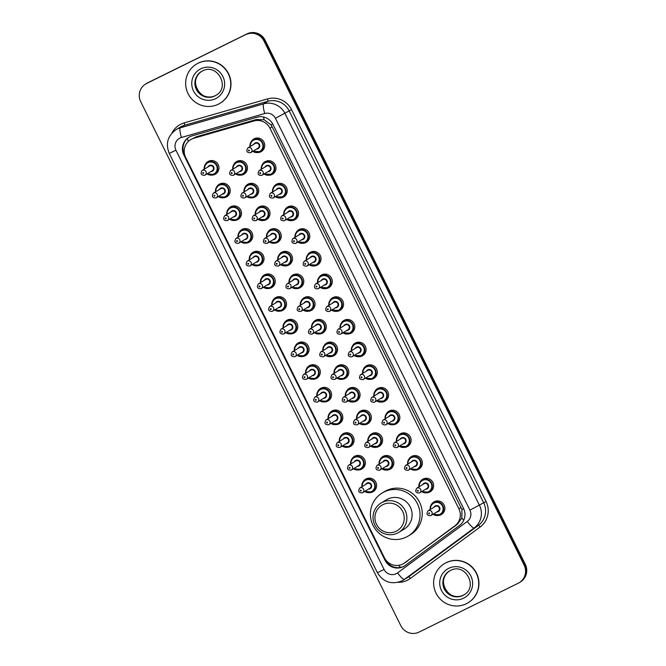 <?xml version="1.0" encoding="UTF-8"?>
<svg xmlns="http://www.w3.org/2000/svg" width="666" height="666" viewBox="0 0 666 666"><rect width="100%" height="100%" fill="white"/><g stroke="black" fill="none" stroke-linecap="round" stroke-linejoin="round"><path stroke-width="1" d="M262.337 164.577A7.318 7.184 58.8 0 1 275.075 164.51A7.318 7.184 58.8 0 1 268.806 175.241M273.593 187.254A7.318 7.184 58.8 0 1 286.338 187.196A7.318 7.184 58.8 0 1 280.061 197.927M284.857 209.94A7.318 7.184 58.8 0 1 297.594 209.882A7.318 7.184 58.8 0 1 291.325 220.613M296.12 232.625A7.318 7.184 58.8 0 1 308.858 232.567A7.318 7.184 58.8 0 1 302.58 243.298M307.376 255.303A7.318 7.184 58.8 0 1 320.113 255.245A7.318 7.184 58.8 0 1 313.844 265.975M318.639 277.988A7.318 7.184 58.8 0 1 331.377 277.93A7.318 7.184 58.8 0 1 325.1 288.661M329.895 300.674A7.318 7.184 58.8 0 1 342.64 300.616A7.318 7.184 58.8 0 1 336.363 311.347M341.159 323.36A7.318 7.184 58.8 0 1 353.896 323.301A7.318 7.184 58.8 0 1 347.619 334.024M352.414 346.037A7.318 7.184 58.8 0 1 365.159 345.979A7.318 7.184 58.8 0 1 358.882 356.71M363.678 368.723A7.318 7.184 58.8 0 1 376.415 368.664A7.318 7.184 58.8 0 1 370.146 379.395M374.933 391.408A7.318 7.184 58.8 0 1 387.679 391.35A7.318 7.184 58.8 0 1 381.402 402.081M386.197 414.094A7.318 7.184 58.8 0 1 398.934 414.027A7.318 7.184 58.8 0 1 392.665 424.758M397.46 436.771A7.318 7.184 58.8 0 1 410.198 436.713A7.318 7.184 58.8 0 1 403.921 447.444M408.716 459.457A7.318 7.184 58.8 0 1 421.461 459.398A7.318 7.184 58.8 0 1 415.184 470.129M419.98 482.142A7.318 7.184 58.8 0 1 432.717 482.084A7.318 7.184 58.8 0 1 426.44 492.815M431.235 504.82A7.318 7.184 58.8 0 1 443.981 504.761A7.318 7.184 58.8 0 1 437.704 515.492M251.074 141.891A7.318 7.184 58.8 0 1 263.819 141.833A7.318 7.184 58.8 0 1 257.542 152.564M245.088 187.188A7.318 7.184 58.8 0 1 257.825 187.121A7.318 7.184 58.8 0 1 251.557 197.852M256.352 209.865A7.318 7.184 58.8 0 1 269.089 209.807A7.318 7.184 58.8 0 1 262.812 220.538M267.607 232.551A7.318 7.184 58.8 0 1 280.344 232.492A7.318 7.184 58.8 0 1 274.076 243.223M278.871 255.236A7.318 7.184 58.8 0 1 291.608 255.178A7.318 7.184 58.8 0 1 285.331 265.909M290.126 277.913A7.318 7.184 58.8 0 1 302.872 277.855A7.318 7.184 58.8 0 1 296.595 288.586M301.39 300.599A7.318 7.184 58.8 0 1 314.127 300.541A7.318 7.184 58.8 0 1 307.858 311.272M312.645 323.285A7.318 7.184 58.8 0 1 325.391 323.226A7.318 7.184 58.8 0 1 319.114 333.957M323.909 345.97A7.318 7.184 58.8 0 1 336.646 345.904A7.318 7.184 58.8 0 1 330.378 356.635M335.173 368.648A7.318 7.184 58.8 0 1 347.91 368.589A7.318 7.184 58.8 0 1 341.633 379.32M346.428 391.333A7.318 7.184 58.8 0 1 359.165 391.275A7.318 7.184 58.8 0 1 352.897 402.006M357.692 414.019A7.318 7.184 58.8 0 1 370.429 413.961A7.318 7.184 58.8 0 1 364.152 424.692M368.947 436.696A7.318 7.184 58.8 0 1 381.693 436.638A7.318 7.184 58.8 0 1 375.416 447.369M380.211 459.382A7.318 7.184 58.8 0 1 392.948 459.324A7.318 7.184 58.8 0 1 386.671 470.054M233.824 164.502A7.318 7.184 58.8 0 1 246.57 164.444A7.318 7.184 58.8 0 1 240.293 175.175M272.877 300.524A7.318 7.184 58.8 0 1 285.622 300.466A7.318 7.184 58.8 0 1 279.345 311.197M284.141 323.21A7.318 7.184 58.8 0 1 296.878 323.152A7.318 7.184 58.8 0 1 290.609 333.882M227.839 209.79A7.318 7.184 58.8 0 1 240.584 209.732A7.318 7.184 58.8 0 1 234.307 220.463M295.404 345.895A7.318 7.184 58.8 0 1 308.142 345.837A7.318 7.184 58.8 0 1 301.865 356.568M216.583 187.113A7.318 7.184 58.8 0 1 229.32 187.054A7.318 7.184 58.8 0 1 223.043 197.785M261.621 277.847A7.318 7.184 58.8 0 1 274.359 277.789A7.318 7.184 58.8 0 1 268.09 288.511M239.102 232.476A7.318 7.184 58.8 0 1 251.84 232.417A7.318 7.184 58.8 0 1 245.563 243.148M250.358 255.161A7.318 7.184 58.8 0 1 263.103 255.103A7.318 7.184 58.8 0 1 256.826 265.834M306.66 368.581A7.318 7.184 58.8 0 1 319.397 368.514A7.318 7.184 58.8 0 1 313.128 379.245M317.923 391.258A7.318 7.184 58.8 0 1 330.661 391.2A7.318 7.184 58.8 0 1 324.384 401.931M329.179 413.944A7.318 7.184 58.8 0 1 341.924 413.886A7.318 7.184 58.8 0 1 335.647 424.617M340.443 436.63A7.318 7.184 58.8 0 1 353.18 436.571A7.318 7.184 58.8 0 1 346.903 447.302M351.698 459.307A7.318 7.184 58.8 0 1 364.444 459.249A7.318 7.184 58.8 0 1 358.166 469.98M362.962 481.993A7.318 7.184 58.8 0 1 375.699 481.934A7.318 7.184 58.8 0 1 369.43 492.665M205.319 164.427A7.318 7.184 58.8 0 1 218.057 164.369A7.318 7.184 58.8 0 1 211.788 175.1M403.621 563.553L457.292 524.358L461.854 518.023L461.929 509.557L272.136 126.806L270.97 124.867L264.161 119.772L256.327 119.522L196.237 136.805L190.634 139.669A13.711 13.47 -121.2 0 0 185.656 157.343L384.432 557.775A13.711 13.47 -121.2 0 0 404.62 562.887L454.886 525.815A13.711 13.47 -121.2 0 0 458.866 508.799L269.913 128.155A13.711 13.47 -121.2 0 0 253.929 120.979L193.839 138.262A13.711 13.47 -121.2 0 0 190.634 139.669M189.835 136.755A13.711 13.47 -121.2 0 0 183.849 154.987L385.065 560.339A13.711 13.47 -121.2 0 0 405.253 565.451L459.557 525.399A13.711 13.47 -121.2 0 0 463.536 508.391L272.935 124.409A13.711 13.47 -121.2 0 0 256.943 117.233L192.024 135.906A13.711 13.47 -121.2 0 0 189.835 136.755M184.965 155.694L184.44 154.629A13.711 13.47 58.8 0 1 189.119 137.129M245.771 34.624A13.711 13.47 58.8 0 1 263.952 40.959L524.117 565.051A13.711 13.47 58.8 0 1 518.131 583.283L419.047 632.092A13.711 13.47 58.8 0 1 400.865 625.757L140.701 101.665A13.711 13.47 58.8 0 1 146.686 83.433L246.362 34.266A13.711 13.47 58.8 0 1 264.544 40.601L524.708 564.693A13.711 13.47 58.8 0 1 519.73 582.375A13.711 13.47 58.8 0 0 524.708 564.693L264.544 40.601A13.711 13.47 58.8 0 0 246.362 34.266L147.278 83.075L246.953 33.908A13.711 13.47 58.8 0 1 265.135 40.243L525.299 564.335A13.711 13.47 58.8 0 1 520.321 582.017L519.139 582.733M246.953 33.908L147.869 82.717A13.711 13.47 58.8 0 0 146.861 83.267L146.27 83.625A13.711 13.47 58.8 0 1 147.278 83.075A13.711 13.47 58.8 0 0 146.27 83.625L145.679 83.983M404.545 565.933A13.711 13.47 58.8 0 1 385.656 559.981L385.331 559.323M218.365 104.204A22.86 22.444 58.8 0 1 188.52 94.514A22.86 22.444 58.8 0 1 196.362 64.177A22.86 22.444 58.8 0 1 198.043 63.262A22.86 22.444 58.8 0 1 227.889 72.944A22.86 22.444 58.8 0 1 220.046 103.28A22.86 22.444 58.8 0 1 218.365 104.204M196.362 64.177L196.578 64.044A22.86 22.444 58.8 0 1 198.26 63.12A22.86 22.444 58.8 0 1 228.113 72.81A22.86 22.444 58.8 0 1 220.271 103.147L220.046 103.28M396.195 531.218A14.86 14.594 58.8 0 1 376.498 524.358A14.86 14.594 58.8 0 1 382.983 504.603A14.86 14.594 58.8 0 1 402.68 511.463A14.86 14.594 58.8 0 1 396.195 531.218M397.577 533.041A17.141 16.833 58.8 0 1 375.191 525.774A17.141 16.833 58.8 0 1 382.334 502.33A17.141 16.833 58.8 0 1 404.72 509.598A17.141 16.833 58.8 0 1 397.577 533.041M398.842 532.35L404.096 529.17A17.141 16.833 -121.2 0 0 409.973 506.418A17.141 16.833 -121.2 0 0 386.322 499.841L381.077 503.021M406.385 537.029A25.142 24.692 58.8 0 1 373.551 526.373A25.142 24.692 58.8 0 1 382.176 492.998A25.142 24.692 58.8 0 1 384.032 491.991A25.142 24.692 58.8 0 1 416.866 502.639A25.142 24.692 58.8 0 1 408.241 536.013A25.142 24.692 58.8 0 1 406.385 537.029M382.176 492.998L384.399 491.658A25.142 24.692 58.8 0 1 386.247 490.642A25.142 24.692 58.8 0 1 419.08 501.298A25.142 24.692 58.8 0 1 410.456 534.665L408.241 536.013M466.333 603.729A22.86 22.444 58.8 0 1 436.48 594.039A22.86 22.444 58.8 0 1 444.322 563.702A22.86 22.444 58.8 0 1 446.004 562.787A22.86 22.444 58.8 0 1 475.857 572.469A22.86 22.444 58.8 0 1 468.015 602.805A22.86 22.444 58.8 0 1 466.333 603.729M444.322 563.702L444.547 563.569A22.86 22.444 58.8 0 1 446.228 562.645A22.86 22.444 58.8 0 1 476.082 572.335A22.86 22.444 58.8 0 1 468.24 602.672L468.015 602.805M196.237 136.805L193.839 138.262M400.566 567.424A13.711 2.581 -126.4 0 1 398.767 565.317M184.232 152.039L183.55 152.372M272.719 124.001L270.97 124.867M264.161 119.772A13.711 2.506 -106.1 0 1 263.536 117.033M463.686 508.691L461.929 509.557M188.262 141.5A13.711 2.506 -106.1 0 1 187.546 138.32M463.744 520.263A13.711 2.581 -126.4 0 1 461.854 518.023M387.437 561.796L386.913 562.046M256.327 119.522L253.929 120.979M272.136 126.806L269.913 128.155M461.088 507.45L458.866 508.799M457.292 524.358L454.886 525.815M407.018 561.43L404.62 562.887M184.44 154.629L183.849 154.987M179.953 138.053A9.141 8.983 -121.2 0 0 175.957 150.208L384.091 569.48A9.141 8.983 -121.2 0 0 397.544 572.893L467.266 521.478A9.141 8.983 -121.2 0 0 469.921 510.139L275.408 118.298A9.141 8.983 -121.2 0 0 264.752 113.511L181.41 137.487A9.141 8.983 -121.2 0 0 179.953 138.053M176.015 129.704A18.29 17.957 58.8 0 1 180.286 127.839L184.499 125.283A18.29 17.957 -121.2 0 0 180.236 127.156L176.015 129.704C167.657 135.814 165.401 143.706 169.247 153.38L175.957 150.208M181.41 137.487A9.141 1.673 -106.1 0 1 180.286 127.839L263.628 103.863A18.29 17.957 58.8 0 1 284.948 113.436L479.453 505.269A18.29 17.957 58.8 0 1 474.15 527.963L404.429 579.37A18.29 17.957 58.8 0 1 401.756 580.993M169.247 153.38L377.381 572.652C383.25 582.109 391.367 584.898 401.731 581.01L407.317 577.705A18.29 17.957 -121.2 0 0 408.641 576.814L404.429 579.37A9.141 1.723 -126.4 0 1 397.544 572.893M171.928 133.108A20.571 20.205 58.8 0 1 184.224 122.877L267.557 98.901A20.571 20.205 58.8 0 1 291.541 109.665L486.055 501.506A20.571 20.205 58.8 0 1 480.086 527.022L410.364 578.438A20.571 20.205 58.8 0 1 398.193 582.309M263.952 40.959L265.135 40.243M146.686 83.433L147.869 82.717M524.117 565.051L525.299 564.335M264.752 113.511A9.141 1.673 -106.1 0 1 263.628 103.863L267.84 101.307L184.499 125.283A2.289 0.416 73.9 0 0 184.224 122.877M275.408 118.298L289.161 110.881A18.29 17.957 -121.2 0 0 267.84 101.307A2.289 0.416 73.9 0 0 267.557 98.901M467.266 521.478A9.141 1.723 -126.4 0 0 474.15 527.963L478.363 525.407A18.29 17.957 -121.2 0 0 483.666 502.722L289.161 110.881L291.541 109.665M410.364 578.438A2.289 0.433 53.6 0 0 408.641 576.814L478.363 525.407A2.289 0.433 53.6 0 1 480.086 527.022M469.921 510.139L486.055 501.506M377.381 572.652L384.091 569.48M385.656 559.981L385.065 560.339M214.843 95.946A13.936 13.686 58.8 0 1 196.645 90.035A13.936 13.686 58.8 0 1 202.456 70.979C217.116 62.687 230.752 87.496 215.867 95.38A13.936 13.686 58.8 0 1 214.843 95.946M215.618 98.668A16.675 16.375 58.8 0 1 193.506 90.967A16.675 16.375 58.8 0 1 200.791 68.798A16.675 16.375 58.8 0 1 222.894 76.49A16.675 16.375 58.8 0 1 215.618 98.668M216.125 95.221A13.936 13.686 58.8 0 1 197.236 89.86A13.936 13.686 58.8 0 1 201.69 71.387M449.392 571.07L450.407 570.512C465.084 562.212 478.721 587.021 463.836 594.904A13.936 13.686 58.8 0 1 444.613 589.56A13.936 13.686 58.8 0 1 450.399 570.512M463.586 598.193A16.675 16.375 58.8 0 1 441.475 590.492A16.675 16.375 58.8 0 1 448.759 568.314A16.675 16.375 58.8 0 1 470.862 576.015A16.675 16.375 58.8 0 1 463.586 598.193M464.094 594.746A13.936 13.686 58.8 0 1 445.204 589.385A13.936 13.686 58.8 0 1 449.65 570.912M210.348 160.656L207.392 162.446L204.404 166.433L204.237 169.172A6.86 6.735 58.8 0 1 216.85 165.076A6.86 6.735 58.8 0 1 207.093 173.859L213.994 174.459L217.449 172.386M207.434 173.643A6.402 6.285 -121.2 0 0 216.508 165.576A6.402 6.285 -121.2 0 0 204.595 168.956M208.067 166.85A3.197 3.139 58.8 0 1 213.694 166.966A3.197 3.139 58.8 0 1 210.914 171.545M209.582 165.942A2.739 2.697 -121.2 0 0 209.374 166.059L202.131 170.446A2.739 2.697 58.8 0 1 205.919 171.495A2.739 2.697 58.8 0 1 204.77 175.25L212.221 170.746A2.739 2.697 -121.2 0 0 213.162 167.108A2.739 2.697 -121.2 0 0 209.582 165.942M203.388 173.426A0.458 0.45 -121.2 0 0 203.588 172.819A0.458 0.45 -121.2 0 0 202.98 172.611A0.458 0.45 -121.2 0 0 202.78 173.218A0.458 0.45 -121.2 0 0 203.388 173.426M221.603 183.341L218.656 185.131L215.667 189.119L215.501 191.85A6.86 6.735 58.8 0 1 228.113 187.762A6.86 6.735 58.8 0 1 218.348 196.537M218.698 196.328A6.402 6.285 -121.2 0 0 227.772 188.262A6.402 6.285 -121.2 0 0 215.859 191.633M219.33 189.535A3.197 3.139 58.8 0 1 224.95 189.652A3.197 3.139 58.8 0 1 222.169 194.222M220.837 188.628A2.739 2.697 -121.2 0 0 220.637 188.736L213.395 193.132A2.739 2.697 58.8 0 1 217.174 194.181A2.739 2.697 58.8 0 1 216.034 197.935L223.485 193.431A2.739 2.697 -121.2 0 0 224.425 189.793A2.739 2.697 -121.2 0 0 220.837 188.628M214.643 196.112A0.458 0.45 -121.2 0 0 214.843 195.504A0.458 0.45 -121.2 0 0 214.244 195.288A0.458 0.45 -121.2 0 0 214.044 195.896A0.458 0.45 -121.2 0 0 214.643 196.112M232.867 206.027L229.912 207.817L226.931 211.796L226.765 214.535A6.86 6.735 58.8 0 1 239.377 210.439A6.86 6.735 58.8 0 1 229.612 219.222L236.513 219.822L239.968 217.757M229.961 219.014A6.402 6.285 -121.2 0 0 239.036 210.947A6.402 6.285 -121.2 0 0 227.114 214.319M230.586 212.213A3.197 3.139 58.8 0 1 236.214 212.337A3.197 3.139 58.8 0 1 233.433 216.908M232.101 211.313A2.739 2.697 -121.2 0 0 231.901 211.422L224.65 215.809A2.739 2.697 58.8 0 1 228.438 216.866A2.739 2.697 58.8 0 1 227.289 220.613L234.74 216.117A2.739 2.697 -121.2 0 0 235.681 212.471A2.739 2.697 -121.2 0 0 232.101 211.313M225.907 218.789A0.458 0.45 -121.2 0 0 226.107 218.182A0.458 0.45 -121.2 0 0 225.499 217.973A0.458 0.45 -121.2 0 0 225.299 218.581A0.458 0.45 -121.2 0 0 225.907 218.789M244.122 228.713L241.175 230.494L238.187 234.482L238.02 237.221A6.86 6.735 58.8 0 1 250.632 233.125A6.86 6.735 58.8 0 1 240.867 241.908L247.777 242.507L251.232 240.443M241.217 241.7A6.402 6.285 -121.2 0 0 250.291 233.633A6.402 6.285 -121.2 0 0 238.378 237.004M241.85 234.898A3.197 3.139 58.8 0 1 247.469 235.015A3.197 3.139 58.8 0 1 244.688 239.594M243.356 233.999A2.739 2.697 -121.2 0 0 243.157 234.107L235.914 238.495A2.739 2.697 58.8 0 1 239.693 239.552A2.739 2.697 58.8 0 1 238.553 243.298L246.004 238.794A2.739 2.697 -121.2 0 0 246.944 235.156A2.739 2.697 -121.2 0 0 243.356 233.999M237.171 241.475A0.458 0.45 -121.2 0 0 237.371 240.867A0.458 0.45 -121.2 0 0 236.763 240.659A0.458 0.45 -121.2 0 0 236.563 241.267A0.458 0.45 -121.2 0 0 237.171 241.475M255.386 251.39L252.431 253.18L249.45 257.168L249.284 259.898A6.86 6.735 58.8 0 1 261.896 255.811A6.86 6.735 58.8 0 1 252.131 264.593L259.032 265.185L262.496 263.12M252.481 264.377A6.402 6.285 -121.2 0 0 261.555 256.31A6.402 6.285 -121.2 0 0 249.633 259.69M253.105 257.584A3.197 3.139 58.8 0 1 258.733 257.7A3.197 3.139 58.8 0 1 255.952 262.279M247.169 261.18C245.23 264.485 246.104 266.084 249.808 265.984L257.259 261.48A2.739 2.697 -121.2 0 0 258.2 257.842A2.739 2.697 -121.2 0 0 254.42 256.793L247.169 261.18A2.739 2.697 58.8 0 1 250.957 262.229A2.739 2.697 58.8 0 1 249.817 265.984M248.426 264.161A0.458 0.45 -121.2 0 0 248.626 263.553A0.458 0.45 -121.2 0 0 248.018 263.336A0.458 0.45 -121.2 0 0 247.819 263.944A0.458 0.45 -121.2 0 0 248.426 264.161M266.641 274.076L263.694 275.866L260.706 279.853L260.539 282.584A6.86 6.735 58.8 0 1 273.152 278.496A6.86 6.735 58.8 0 1 263.386 287.271M263.736 287.063A6.402 6.285 -121.2 0 0 272.81 278.996A6.402 6.285 -121.2 0 0 260.897 282.367M264.369 280.269A3.197 3.139 58.8 0 1 269.996 280.386A3.197 3.139 58.8 0 1 267.208 284.956M265.884 279.362A2.739 2.697 -121.2 0 0 265.676 279.47L258.433 283.866A2.739 2.697 58.8 0 1 262.213 284.915A2.739 2.697 58.8 0 1 261.072 288.669L268.523 284.166A2.739 2.697 -121.2 0 0 269.464 280.528A2.739 2.697 -121.2 0 0 265.884 279.362M259.69 286.846A0.458 0.45 -121.2 0 0 259.89 286.238A0.458 0.45 -121.2 0 0 259.282 286.022A0.458 0.45 -121.2 0 0 259.082 286.63A0.458 0.45 -121.2 0 0 259.69 286.846M277.905 296.761L274.95 298.551L271.969 302.53L271.803 305.269A6.86 6.735 58.8 0 1 284.415 301.174A6.86 6.735 58.8 0 1 274.65 309.956L281.551 310.556L285.015 308.491M275 309.748A6.402 6.285 -121.2 0 0 284.074 301.681A6.402 6.285 -121.2 0 0 272.153 305.053M275.624 302.947A3.197 3.139 58.8 0 1 281.252 303.072A3.197 3.139 58.8 0 1 278.471 307.642M269.688 306.543C267.749 309.848 268.631 311.447 272.327 311.355L279.778 306.851A2.739 2.697 -121.2 0 0 280.719 303.205A2.739 2.697 -121.2 0 0 276.939 302.156L269.688 306.543A2.739 2.697 58.8 0 1 273.476 307.6A2.739 2.697 58.8 0 1 272.336 311.347M270.945 309.524A0.458 0.45 -121.2 0 0 271.145 308.916A0.458 0.45 -121.2 0 0 270.538 308.708A0.458 0.45 -121.2 0 0 270.338 309.315A0.458 0.45 -121.2 0 0 270.945 309.524M289.169 319.439L286.214 321.228L283.225 325.216L283.058 327.955A6.86 6.735 58.8 0 1 295.671 323.859A6.86 6.735 58.8 0 1 285.914 332.642L292.815 333.241L296.27 331.168M286.255 332.426A6.402 6.285 -121.2 0 0 295.329 324.367A6.402 6.285 -121.2 0 0 283.416 327.739M286.888 325.632A3.197 3.139 58.8 0 1 292.516 325.749A3.197 3.139 58.8 0 1 289.727 330.328M288.403 324.725A2.739 2.697 -121.2 0 0 288.195 324.841L280.952 329.229A2.739 2.697 58.8 0 1 284.74 330.278A2.739 2.697 58.8 0 1 283.591 334.032L291.042 329.528A2.739 2.697 -121.2 0 0 291.983 325.89A2.739 2.697 -121.2 0 0 288.403 324.725M282.209 332.209A0.458 0.45 -121.2 0 0 282.409 331.601A0.458 0.45 -121.2 0 0 281.801 331.393A0.458 0.45 -121.2 0 0 281.601 332.001A0.458 0.45 -121.2 0 0 282.209 332.209M300.424 342.124L297.477 343.914L294.489 347.902L294.322 350.632A6.86 6.735 58.8 0 1 306.934 346.545A6.86 6.735 58.8 0 1 297.169 355.319L304.079 355.919L307.534 353.854M297.519 355.111A6.402 6.285 -121.2 0 0 306.593 347.044A6.402 6.285 -121.2 0 0 294.672 350.424M298.152 348.318A3.197 3.139 58.8 0 1 303.771 348.435A3.197 3.139 58.8 0 1 300.99 353.005M292.216 351.914C290.268 355.211 291.15 356.818 294.847 356.718L302.297 352.214A2.739 2.697 -121.2 0 0 303.238 348.576A2.739 2.697 -121.2 0 0 299.459 347.519L292.216 351.914A2.739 2.697 58.8 0 1 295.995 352.963A2.739 2.697 58.8 0 1 294.855 356.718M293.465 354.895A0.458 0.45 -121.2 0 0 293.664 354.287A0.458 0.45 -121.2 0 0 293.065 354.071A0.458 0.45 -121.2 0 0 292.865 354.678A0.458 0.45 -121.2 0 0 293.465 354.895M311.688 364.81L308.733 366.6L305.752 370.579L305.577 373.318A6.86 6.735 58.8 0 1 318.19 369.23A6.86 6.735 58.8 0 1 308.433 378.005L315.334 378.604L318.789 376.54M308.783 377.797A6.402 6.285 -121.2 0 0 317.857 369.73A6.402 6.285 -121.2 0 0 305.935 373.102M309.407 371.004A3.197 3.139 58.8 0 1 315.035 371.12A3.197 3.139 58.8 0 1 312.254 375.691M310.922 370.096A2.739 2.697 -121.2 0 0 310.722 370.204L303.471 374.6A2.739 2.697 58.8 0 1 307.259 375.649A2.739 2.697 58.8 0 1 306.11 379.395L313.561 374.9A2.739 2.697 -121.2 0 0 314.502 371.253A2.739 2.697 -121.2 0 0 310.922 370.096M304.728 377.572A0.458 0.45 -121.2 0 0 304.928 376.964A0.458 0.45 -121.2 0 0 304.32 376.756A0.458 0.45 -121.2 0 0 304.121 377.364A0.458 0.45 -121.2 0 0 304.728 377.572M316.85 395.995A6.86 6.735 58.8 0 1 329.454 391.908A6.86 6.735 58.8 0 1 319.688 400.691L326.598 401.29L330.053 399.225M320.038 400.482A6.402 6.285 -121.2 0 0 329.112 392.416A6.402 6.285 -121.2 0 0 317.199 395.787M320.671 393.681A3.197 3.139 58.8 0 1 326.29 393.797A3.197 3.139 58.8 0 1 323.51 398.376M314.735 397.277C312.787 400.582 313.669 402.181 317.366 402.089L324.825 397.577A2.739 2.697 -121.2 0 0 325.766 393.939A2.739 2.697 -121.2 0 0 321.978 392.89L314.735 397.277A2.739 2.697 58.8 0 1 318.514 398.335A2.739 2.697 58.8 0 1 317.374 402.081M315.984 400.258A0.458 0.45 -121.2 0 0 316.184 399.65A0.458 0.45 -121.2 0 0 315.584 399.442A0.458 0.45 -121.2 0 0 315.384 400.05A0.458 0.45 -121.2 0 0 315.984 400.258M334.207 410.173L331.252 411.963L328.271 415.95L328.105 418.681A6.86 6.735 58.8 0 1 340.717 414.593A6.86 6.735 58.8 0 1 330.952 423.376L337.853 423.967L341.317 421.903M331.302 423.16A6.402 6.285 -121.2 0 0 340.376 415.093A6.402 6.285 -121.2 0 0 328.455 418.473M331.926 416.367A3.197 3.139 58.8 0 1 337.554 416.483A3.197 3.139 58.8 0 1 334.773 421.062M333.441 415.459A2.739 2.697 -121.2 0 0 333.241 415.576L325.99 419.963A2.739 2.697 58.8 0 1 329.778 421.012A2.739 2.697 58.8 0 1 328.638 424.766L336.08 420.263A2.739 2.697 -121.2 0 0 337.021 416.625A2.739 2.697 -121.2 0 0 333.441 415.459M327.247 422.943A0.458 0.45 -121.2 0 0 327.447 422.336A0.458 0.45 -121.2 0 0 326.84 422.119A0.458 0.45 -121.2 0 0 326.64 422.735A0.458 0.45 -121.2 0 0 327.247 422.943M345.463 432.858L342.515 434.648L339.527 438.636L339.36 441.367A6.86 6.735 58.8 0 1 351.973 437.279A6.86 6.735 58.8 0 1 342.207 446.053L349.117 446.653L352.572 444.588M342.557 445.845A6.402 6.285 -121.2 0 0 351.631 437.778A6.402 6.285 -121.2 0 0 339.718 441.15M343.19 439.052A3.197 3.139 58.8 0 1 348.817 439.169A3.197 3.139 58.8 0 1 346.029 443.739M337.254 442.649C335.306 445.945 336.188 447.552 339.885 447.452L347.344 442.948A2.739 2.697 -121.2 0 0 348.285 439.31A2.739 2.697 -121.2 0 0 344.497 438.253L337.254 442.649A2.739 2.697 58.8 0 1 341.034 443.698A2.739 2.697 58.8 0 1 339.893 447.452M338.511 445.629A0.458 0.45 -121.2 0 0 338.711 445.021A0.458 0.45 -121.2 0 0 338.103 444.805A0.458 0.45 -121.2 0 0 337.903 445.412A0.458 0.45 -121.2 0 0 338.511 445.629M350.632 464.044A6.86 6.735 58.8 0 1 363.236 459.956A6.86 6.735 58.8 0 1 353.471 468.739L360.373 469.339L363.836 467.274M353.821 468.531A6.402 6.285 -121.2 0 0 362.895 460.464A6.402 6.285 -121.2 0 0 350.974 463.836M354.445 461.729A3.197 3.139 58.8 0 1 360.073 461.854A3.197 3.139 58.8 0 1 357.292 466.425M348.509 465.326C346.57 468.631 347.444 470.229 351.149 470.138L358.599 465.634A2.739 2.697 -121.2 0 0 359.54 461.988A2.739 2.697 -121.2 0 0 355.761 460.939L348.509 465.326A2.739 2.697 58.8 0 1 352.297 466.383A2.739 2.697 58.8 0 1 351.157 470.129M349.767 468.306A0.458 0.45 -121.2 0 0 349.966 467.698A0.458 0.45 -121.2 0 0 349.359 467.49A0.458 0.45 -121.2 0 0 349.159 468.098A0.458 0.45 -121.2 0 0 349.767 468.306M367.982 478.23L365.035 480.011L362.046 483.999L361.879 486.738A6.86 6.735 58.8 0 1 374.492 482.642A6.86 6.735 58.8 0 1 364.735 491.425L371.636 492.024L375.091 489.96M365.076 491.208A6.402 6.285 -121.2 0 0 374.15 483.15A6.402 6.285 -121.2 0 0 362.237 486.521M365.709 484.415A3.197 3.139 58.8 0 1 371.337 484.532A3.197 3.139 58.8 0 1 368.548 489.11M359.773 488.012C357.833 491.317 358.708 492.915 362.404 492.815L369.863 488.311A2.739 2.697 -121.2 0 0 370.804 484.673A2.739 2.697 -121.2 0 0 367.016 483.624L359.773 488.012A2.739 2.697 58.8 0 1 363.553 489.06A2.739 2.697 58.8 0 1 362.412 492.815M361.03 490.992A0.458 0.45 -121.2 0 0 361.23 490.384A0.458 0.45 -121.2 0 0 360.622 490.176A0.458 0.45 -121.2 0 0 360.423 490.784A0.458 0.45 -121.2 0 0 361.03 490.992M238.853 160.731L235.897 162.521L232.917 166.508L232.75 169.239A6.86 6.735 58.8 0 1 245.363 165.151A6.86 6.735 58.8 0 1 235.597 173.926M235.947 173.718A6.402 6.285 -121.2 0 0 245.021 165.651A6.402 6.285 -121.2 0 0 233.1 169.031M236.572 166.925A3.197 3.139 58.8 0 1 242.199 167.041A3.197 3.139 58.8 0 1 239.419 171.612M240.726 170.821A2.739 2.697 -121.2 0 0 241.666 167.183A2.739 2.697 -121.2 0 0 237.887 166.125L230.636 170.521A2.739 2.697 58.8 0 1 234.424 171.57A2.739 2.697 58.8 0 1 233.283 175.325L240.726 170.821M231.485 172.677A0.458 0.45 -121.2 0 0 231.285 173.285A0.458 0.45 -121.2 0 0 231.893 173.501A0.458 0.45 -121.2 0 0 232.093 172.894A0.458 0.45 -121.2 0 0 231.485 172.677M250.116 183.416L247.161 185.206L244.172 189.186L244.006 191.925A6.86 6.735 58.8 0 1 256.618 187.837A6.86 6.735 58.8 0 1 246.861 196.612M247.203 196.403A6.402 6.285 -121.2 0 0 256.277 188.336A6.402 6.285 -121.2 0 0 244.364 191.708M247.835 189.61A3.197 3.139 58.8 0 1 253.463 189.727A3.197 3.139 58.8 0 1 250.682 194.297M251.989 193.506A2.739 2.697 -121.2 0 0 252.93 189.86A2.739 2.697 -121.2 0 0 249.142 188.811L241.9 193.207A2.739 2.697 58.8 0 1 245.687 194.256A2.739 2.697 58.8 0 1 244.539 198.002L251.989 193.506M242.749 195.363A0.458 0.45 -121.2 0 0 242.549 195.971A0.458 0.45 -121.2 0 0 243.157 196.179A0.458 0.45 -121.2 0 0 243.356 195.571A0.458 0.45 -121.2 0 0 242.749 195.363M265.018 219.897A6.86 6.735 58.8 0 1 258.117 219.297L265.526 219.614A6.86 6.735 58.8 0 1 265.026 219.897M261.372 206.102L258.425 207.884L255.436 211.871L255.269 214.61A6.86 6.735 58.8 0 1 267.882 210.514A6.86 6.735 58.8 0 1 265.526 219.614L268.481 217.832M258.466 219.089A6.402 6.285 -121.2 0 0 267.541 211.022A6.402 6.285 -121.2 0 0 255.619 214.394M259.099 212.287A3.197 3.139 58.8 0 1 264.718 212.404A3.197 3.139 58.8 0 1 261.938 216.983M263.245 216.184A2.739 2.697 -121.2 0 0 264.186 212.546A2.739 2.697 -121.2 0 0 260.406 211.497L253.163 215.884A2.739 2.697 58.8 0 1 256.943 216.941A2.739 2.697 58.8 0 1 255.802 220.687L263.245 216.184M254.012 218.048A0.458 0.45 -121.2 0 0 253.813 218.656A0.458 0.45 -121.2 0 0 254.412 218.864A0.458 0.45 -121.2 0 0 254.612 218.257A0.458 0.45 -121.2 0 0 254.012 218.048M272.635 228.779L269.68 230.569L266.7 234.557L266.525 237.287A6.86 6.735 58.8 0 1 279.137 233.2A6.86 6.735 58.8 0 1 269.38 241.983M269.73 241.766A6.402 6.285 -121.2 0 0 278.804 233.699A6.402 6.285 -121.2 0 0 266.883 237.079M270.354 234.973A3.197 3.139 58.8 0 1 275.982 235.09A3.197 3.139 58.8 0 1 273.202 239.668M274.509 238.869A2.739 2.697 -121.2 0 0 275.449 235.231A2.739 2.697 -121.2 0 0 271.67 234.182L264.419 238.57A2.739 2.697 58.8 0 1 268.207 239.618A2.739 2.697 58.8 0 1 267.058 243.373L274.509 238.869M265.268 240.726A0.458 0.45 -121.2 0 0 265.068 241.342A0.458 0.45 -121.2 0 0 265.676 241.55A0.458 0.45 -121.2 0 0 265.876 240.942A0.458 0.45 -121.2 0 0 265.268 240.726M287.546 265.259A6.86 6.735 58.8 0 1 280.636 264.66L288.045 264.985A6.86 6.735 58.8 0 1 287.546 265.259M283.891 251.465L280.944 253.255L277.955 257.243L277.789 259.973A6.86 6.735 58.8 0 1 290.401 255.886A6.86 6.735 58.8 0 1 288.045 264.985L291 263.195M280.985 264.452A6.402 6.285 -121.2 0 0 290.06 256.385A6.402 6.285 -121.2 0 0 278.147 259.757M281.618 257.659A3.197 3.139 58.8 0 1 287.237 257.775A3.197 3.139 58.8 0 1 284.457 262.346M285.772 261.555A2.739 2.697 -121.2 0 0 286.713 257.917A2.739 2.697 -121.2 0 0 282.925 256.86L275.682 261.255A2.739 2.697 58.8 0 1 279.462 262.304A2.739 2.697 58.8 0 1 278.321 266.059L285.772 261.555M276.532 263.411A0.458 0.45 -121.2 0 0 276.332 264.019A0.458 0.45 -121.2 0 0 276.931 264.236A0.458 0.45 -121.2 0 0 277.131 263.628A0.458 0.45 -121.2 0 0 276.532 263.411M289.052 282.65A6.86 6.735 58.8 0 1 301.665 278.563A6.86 6.735 58.8 0 1 291.899 287.346M292.249 287.138A6.402 6.285 -121.2 0 0 301.323 279.071A6.402 6.285 -121.2 0 0 289.402 282.442M292.874 280.336A3.197 3.139 58.8 0 1 298.501 280.461A3.197 3.139 58.8 0 1 295.721 285.031M297.028 284.24A2.739 2.697 -121.2 0 0 297.968 280.594A2.739 2.697 -121.2 0 0 294.189 279.545L286.938 283.932A2.739 2.697 58.8 0 1 290.726 284.99A2.739 2.697 58.8 0 1 289.585 288.736L297.028 284.24M287.787 286.097A0.458 0.45 -121.2 0 0 287.587 286.705A0.458 0.45 -121.2 0 0 288.195 286.913A0.458 0.45 -121.2 0 0 288.395 286.305A0.458 0.45 -121.2 0 0 287.787 286.097M310.065 310.631A6.86 6.735 58.8 0 1 303.155 310.031L310.572 310.348A6.86 6.735 58.8 0 1 310.065 310.631M300.316 305.336A6.86 6.735 58.8 0 1 312.92 301.248A6.86 6.735 58.8 0 1 310.572 310.348L313.52 308.566M303.505 309.815A6.402 6.285 -121.2 0 0 312.579 301.756A6.402 6.285 -121.2 0 0 300.666 305.128M304.137 303.022A3.197 3.139 58.8 0 1 309.765 303.138A3.197 3.139 58.8 0 1 306.976 307.717M308.291 306.918A2.739 2.697 -121.2 0 0 309.232 303.28A2.739 2.697 -121.2 0 0 305.444 302.231L298.202 306.618A2.739 2.697 58.8 0 1 301.981 307.667A2.739 2.697 58.8 0 1 300.841 311.422L308.291 306.918M299.051 308.783A0.458 0.45 -121.2 0 0 298.851 309.39A0.458 0.45 -121.2 0 0 299.459 309.598A0.458 0.45 -121.2 0 0 299.658 308.991A0.458 0.45 -121.2 0 0 299.051 308.783M317.674 319.514L314.718 321.303L311.738 325.291L311.571 328.022A6.86 6.735 58.8 0 1 324.184 323.934A6.86 6.735 58.8 0 1 314.419 332.717M314.768 332.5A6.402 6.285 -121.2 0 0 323.843 324.434A6.402 6.285 -121.2 0 0 311.921 327.814M315.393 325.707A3.197 3.139 58.8 0 1 321.02 325.824A3.197 3.139 58.8 0 1 318.24 330.394M319.547 329.603A2.739 2.697 -121.2 0 0 320.488 325.965A2.739 2.697 -121.2 0 0 316.708 324.908L309.457 329.304A2.739 2.697 58.8 0 1 313.245 330.353A2.739 2.697 58.8 0 1 312.104 334.107L319.547 329.603M310.306 331.46A0.458 0.45 -121.2 0 0 310.106 332.068A0.458 0.45 -121.2 0 0 310.714 332.284A0.458 0.45 -121.2 0 0 310.914 331.676A0.458 0.45 -121.2 0 0 310.306 331.46M332.584 355.994A6.86 6.735 58.8 0 1 325.682 355.394L333.092 355.719A6.86 6.735 58.8 0 1 332.584 355.994M328.929 342.199L325.982 343.989L322.993 347.977L322.827 350.707A6.86 6.735 58.8 0 1 335.439 346.62A6.86 6.735 58.8 0 1 333.092 355.719L336.039 353.929M326.024 355.186A6.402 6.285 -121.2 0 0 335.098 347.119A6.402 6.285 -121.2 0 0 323.185 350.491M326.656 348.393A3.197 3.139 58.8 0 1 332.284 348.509A3.197 3.139 58.8 0 1 329.495 353.08M320.721 351.989C318.781 355.286 319.655 356.893 323.351 356.793L330.811 352.289A2.739 2.697 -121.2 0 0 331.751 348.651A2.739 2.697 -121.2 0 0 327.963 347.594L320.721 351.989A2.739 2.697 58.8 0 1 324.509 353.038A2.739 2.697 58.8 0 1 323.36 356.785M321.57 354.145A0.458 0.45 -121.2 0 0 321.37 354.753A0.458 0.45 -121.2 0 0 321.978 354.961A0.458 0.45 -121.2 0 0 322.178 354.354A0.458 0.45 -121.2 0 0 321.57 354.145M340.193 364.885L337.246 366.666L334.257 370.654L334.091 373.393A6.86 6.735 58.8 0 1 346.703 369.297A6.86 6.735 58.8 0 1 336.938 378.08M337.287 377.872A6.402 6.285 -121.2 0 0 346.362 369.805A6.402 6.285 -121.2 0 0 334.44 373.176M337.92 371.07A3.197 3.139 58.8 0 1 343.539 371.195A3.197 3.139 58.8 0 1 340.759 375.766M331.984 374.667C330.036 377.972 330.919 379.57 334.615 379.478L342.066 374.975A2.739 2.697 -121.2 0 0 343.007 371.328A2.739 2.697 -121.2 0 0 339.227 370.279L331.984 374.667A2.739 2.697 58.8 0 1 335.764 375.724A2.739 2.697 58.8 0 1 334.623 379.47M332.825 376.831A0.458 0.45 -121.2 0 0 332.634 377.439A0.458 0.45 -121.2 0 0 333.233 377.647A0.458 0.45 -121.2 0 0 333.433 377.039A0.458 0.45 -121.2 0 0 332.825 376.831M355.103 401.365A6.86 6.735 58.8 0 1 348.201 400.765L355.611 401.082A6.86 6.735 58.8 0 1 355.103 401.357M351.457 387.562L348.501 389.352L345.521 393.34L345.346 396.079A6.86 6.735 58.8 0 1 357.958 391.983A6.86 6.735 58.8 0 1 355.611 401.082L358.558 399.292M348.543 400.549A6.402 6.285 -121.2 0 0 357.617 392.482A6.402 6.285 -121.2 0 0 345.704 395.862M349.175 393.756A3.197 3.139 58.8 0 1 354.803 393.872A3.197 3.139 58.8 0 1 352.023 398.451M353.33 397.652A2.739 2.697 -121.2 0 0 354.27 394.014A2.739 2.697 -121.2 0 0 350.483 392.965L343.24 397.352A2.739 2.697 58.8 0 1 347.028 398.401A2.739 2.697 58.8 0 1 345.879 402.156L353.33 397.652M344.089 399.517A0.458 0.45 -121.2 0 0 343.889 400.124A0.458 0.45 -121.2 0 0 344.497 400.333A0.458 0.45 -121.2 0 0 344.697 399.725A0.458 0.45 -121.2 0 0 344.089 399.517M362.712 410.248L359.765 412.038L356.776 416.025L356.61 418.756A6.86 6.735 58.8 0 1 369.222 414.668A6.86 6.735 58.8 0 1 359.457 423.443M359.806 423.235A6.402 6.285 -121.2 0 0 368.881 415.168A6.402 6.285 -121.2 0 0 356.968 418.539M360.439 416.441A3.197 3.139 58.8 0 1 366.059 416.558A3.197 3.139 58.8 0 1 363.278 421.128M364.593 420.338A2.739 2.697 -121.2 0 0 365.534 416.7A2.739 2.697 -121.2 0 0 361.746 415.642L354.503 420.038A2.739 2.697 58.8 0 1 358.283 421.087A2.739 2.697 58.8 0 1 357.142 424.841L364.593 420.338M355.353 422.194A0.458 0.45 -121.2 0 0 355.153 422.802A0.458 0.45 -121.2 0 0 355.752 423.018A0.458 0.45 -121.2 0 0 355.952 422.411A0.458 0.45 -121.2 0 0 355.353 422.194M377.622 446.728A6.86 6.735 58.8 0 1 370.721 446.128L378.13 446.453A6.86 6.735 58.8 0 1 377.622 446.728M373.976 432.933L371.02 434.723L368.04 438.703L367.873 441.441A6.86 6.735 58.8 0 1 380.486 437.346A6.86 6.735 58.8 0 1 378.13 446.453L381.077 444.663M371.07 445.92A6.402 6.285 -121.2 0 0 380.144 437.853A6.402 6.285 -121.2 0 0 368.223 441.225M371.695 439.119A3.197 3.139 58.8 0 1 377.322 439.244A3.197 3.139 58.8 0 1 374.542 443.814M375.849 443.023A2.739 2.697 -121.2 0 0 376.79 439.377A2.739 2.697 -121.2 0 0 373.01 438.328L365.759 442.715A2.739 2.697 58.8 0 1 369.547 443.772A2.739 2.697 58.8 0 1 368.398 447.519L375.849 443.023M366.608 444.88A0.458 0.45 -121.2 0 0 366.408 445.487A0.458 0.45 -121.2 0 0 367.016 445.696A0.458 0.45 -121.2 0 0 367.216 445.088A0.458 0.45 -121.2 0 0 366.608 444.88M388.886 469.413A6.86 6.735 58.8 0 1 381.976 468.814L389.394 469.13A6.86 6.735 58.8 0 1 388.886 469.413M385.231 455.619L382.284 457.4L379.295 461.388L379.129 464.127A6.86 6.735 58.8 0 1 391.741 460.031A6.86 6.735 58.8 0 1 389.394 469.13L392.341 467.349M382.326 468.606A6.402 6.285 -121.2 0 0 391.4 460.539A6.402 6.285 -121.2 0 0 379.487 463.911M382.958 461.804A3.197 3.139 58.8 0 1 388.578 461.921A3.197 3.139 58.8 0 1 385.797 466.5M387.113 465.7A2.739 2.697 -121.2 0 0 388.053 462.062A2.739 2.697 -121.2 0 0 384.265 461.014L377.023 465.401A2.739 2.697 58.8 0 1 380.802 466.458A2.739 2.697 58.8 0 1 379.662 470.204L387.113 465.7M377.872 467.565A0.458 0.45 -121.2 0 0 377.672 468.173A0.458 0.45 -121.2 0 0 378.28 468.381A0.458 0.45 -121.2 0 0 378.479 467.773A0.458 0.45 -121.2 0 0 377.872 467.565M259.748 151.915A6.86 6.735 58.8 0 1 252.847 151.324L260.256 151.64A6.86 6.735 58.8 0 1 259.748 151.915M256.102 138.12L253.147 139.91L250.166 143.898L250 146.628A6.86 6.735 58.8 0 1 262.612 142.541A6.86 6.735 58.8 0 1 260.256 151.64L263.212 149.85M253.197 151.107A6.402 6.285 -121.2 0 0 262.271 143.04A6.402 6.285 -121.2 0 0 250.349 146.42M253.821 144.314A3.197 3.139 58.8 0 1 259.449 144.43A3.197 3.139 58.8 0 1 256.668 149.001M257.975 148.21A2.739 2.697 -121.2 0 0 258.916 144.572A2.739 2.697 -121.2 0 0 255.136 143.515L247.885 147.91A2.739 2.697 58.8 0 1 251.673 148.959A2.739 2.697 58.8 0 1 250.533 152.714L257.975 148.21M248.734 150.066A0.458 0.45 -121.2 0 0 248.535 150.674A0.458 0.45 -121.2 0 0 249.142 150.891A0.458 0.45 -121.2 0 0 249.342 150.283A0.458 0.45 -121.2 0 0 248.734 150.066M271.012 174.6A6.86 6.735 58.8 0 1 264.102 174.001L271.52 174.326A6.86 6.735 58.8 0 1 271.012 174.6M261.263 169.314A6.86 6.735 58.8 0 1 273.868 165.226A6.86 6.735 58.8 0 1 271.52 174.326L274.467 172.536M264.452 173.793A6.402 6.285 -121.2 0 0 273.526 165.726A6.402 6.285 -121.2 0 0 261.613 169.097M265.085 167A3.197 3.139 58.8 0 1 270.712 167.116A3.197 3.139 58.8 0 1 267.923 171.686M269.239 170.896A2.739 2.697 -121.2 0 0 270.18 167.258A2.739 2.697 -121.2 0 0 266.392 166.2L259.149 170.596A2.739 2.697 58.8 0 1 262.928 171.645A2.739 2.697 58.8 0 1 261.788 175.391L269.239 170.896M259.998 172.752A0.458 0.45 -121.2 0 0 259.798 173.36A0.458 0.45 -121.2 0 0 260.406 173.568A0.458 0.45 -121.2 0 0 260.606 172.96A0.458 0.45 -121.2 0 0 259.998 172.752M282.267 197.286A6.86 6.735 58.8 0 1 275.366 196.686L282.775 197.003A6.86 6.735 58.8 0 1 282.276 197.286M272.527 191.991A6.86 6.735 58.8 0 1 285.131 187.904A6.86 6.735 58.8 0 1 282.775 197.003L285.731 195.221M275.716 196.478A6.402 6.285 -121.2 0 0 284.79 188.411A6.402 6.285 -121.2 0 0 272.869 191.783M276.34 189.677A3.197 3.139 58.8 0 1 281.968 189.802A3.197 3.139 58.8 0 1 279.187 194.372M280.494 193.581A2.739 2.697 -121.2 0 0 281.435 189.935A2.739 2.697 -121.2 0 0 277.655 188.886L270.404 193.273A2.739 2.697 58.8 0 1 274.192 194.33A2.739 2.697 58.8 0 1 273.052 198.077L280.494 193.581M271.253 195.438A0.458 0.45 -121.2 0 0 271.054 196.045A0.458 0.45 -121.2 0 0 271.661 196.254A0.458 0.45 -121.2 0 0 271.861 195.646A0.458 0.45 -121.2 0 0 271.253 195.438M293.531 219.963A6.86 6.735 58.8 0 1 286.63 219.372L294.039 219.688A6.86 6.735 58.8 0 1 293.531 219.963M283.783 214.677A6.86 6.735 58.8 0 1 296.387 210.589A6.86 6.735 58.8 0 1 294.039 219.688L296.986 217.899M286.971 219.156A6.402 6.285 -121.2 0 0 296.045 211.089A6.402 6.285 -121.2 0 0 284.132 214.469M287.604 212.362A3.197 3.139 58.8 0 1 293.231 212.479A3.197 3.139 58.8 0 1 290.443 217.058M291.758 216.259A2.739 2.697 -121.2 0 0 292.699 212.621A2.739 2.697 -121.2 0 0 288.911 211.572L281.668 215.959A2.739 2.697 58.8 0 1 285.456 217.008A2.739 2.697 58.8 0 1 284.307 220.762L291.758 216.259M282.517 218.123A0.458 0.45 -121.2 0 0 282.317 218.731A0.458 0.45 -121.2 0 0 282.925 218.939A0.458 0.45 -121.2 0 0 283.125 218.331A0.458 0.45 -121.2 0 0 282.517 218.123M304.787 242.649A6.86 6.735 58.8 0 1 297.885 242.049L305.294 242.374A6.86 6.735 58.8 0 1 304.795 242.649M301.14 228.854L298.193 230.644L295.205 234.632L295.038 237.362A6.86 6.735 58.8 0 1 307.65 233.275A6.86 6.735 58.8 0 1 305.294 242.374L308.25 240.584M298.235 241.841A6.402 6.285 -121.2 0 0 307.309 233.774A6.402 6.285 -121.2 0 0 295.388 237.146M298.868 235.048A3.197 3.139 58.8 0 1 304.487 235.165A3.197 3.139 58.8 0 1 301.706 239.735M303.013 238.944A2.739 2.697 -121.2 0 0 303.954 235.306A2.739 2.697 -121.2 0 0 300.175 234.249L292.932 238.644A2.739 2.697 58.8 0 1 296.711 239.693A2.739 2.697 58.8 0 1 295.571 243.448L303.013 238.944M293.781 240.801A0.458 0.45 -121.2 0 0 293.581 241.408A0.458 0.45 -121.2 0 0 294.181 241.625A0.458 0.45 -121.2 0 0 294.38 241.017A0.458 0.45 -121.2 0 0 293.781 240.801M316.05 265.334A6.86 6.735 58.8 0 1 309.149 264.735L316.558 265.06A6.86 6.735 58.8 0 1 316.05 265.334M306.302 260.048A6.86 6.735 58.8 0 1 318.906 255.952A6.86 6.735 58.8 0 1 316.558 265.06L319.505 263.27M309.499 264.527A6.402 6.285 -121.2 0 0 318.564 256.46A6.402 6.285 -121.2 0 0 306.651 259.832M310.123 257.725A3.197 3.139 58.8 0 1 315.751 257.85A3.197 3.139 58.8 0 1 312.97 262.421M304.187 261.322C302.247 264.627 303.122 266.233 306.826 266.134L314.277 261.63A2.739 2.697 -121.2 0 0 315.218 257.983A2.739 2.697 -121.2 0 0 311.438 256.934L304.187 261.322A2.739 2.697 58.8 0 1 307.975 262.379A2.739 2.697 58.8 0 1 306.826 266.125M305.036 263.486A0.458 0.45 -121.2 0 0 304.837 264.094A0.458 0.45 -121.2 0 0 305.444 264.302A0.458 0.45 -121.2 0 0 305.644 263.694A0.458 0.45 -121.2 0 0 305.036 263.486M327.306 288.02A6.86 6.735 58.8 0 1 320.404 287.421L327.814 287.737A6.86 6.735 58.8 0 1 327.314 288.02M323.659 274.226L320.712 276.007L317.724 279.995L317.557 282.734A6.86 6.735 58.8 0 1 330.17 278.638A6.86 6.735 58.8 0 1 327.814 287.737L330.769 285.955M320.754 287.213A6.402 6.285 -121.2 0 0 329.828 279.146A6.402 6.285 -121.2 0 0 317.915 282.517M321.387 280.411A3.197 3.139 58.8 0 1 327.006 280.528A3.197 3.139 58.8 0 1 324.225 285.106M315.451 284.007C313.503 287.312 314.385 288.911 318.082 288.819L325.541 284.307A2.739 2.697 -121.2 0 0 326.482 280.669A2.739 2.697 -121.2 0 0 322.694 279.62L315.451 284.007A2.739 2.697 58.8 0 1 319.23 285.065A2.739 2.697 58.8 0 1 318.09 288.811M316.3 286.172A0.458 0.45 -121.2 0 0 316.1 286.78A0.458 0.45 -121.2 0 0 316.7 286.988A0.458 0.45 -121.2 0 0 316.899 286.38A0.458 0.45 -121.2 0 0 316.3 286.172M338.569 310.697A6.86 6.735 58.8 0 1 331.668 310.106L339.077 310.423A6.86 6.735 58.8 0 1 338.569 310.697M334.923 296.903L331.968 298.693L328.987 302.68L328.821 305.411A6.86 6.735 58.8 0 1 341.433 301.323A6.86 6.735 58.8 0 1 339.077 310.423L342.024 308.633M332.018 309.89A6.402 6.285 -121.2 0 0 341.092 301.823A6.402 6.285 -121.2 0 0 329.171 305.203M332.642 303.097A3.197 3.139 58.8 0 1 338.27 303.213A3.197 3.139 58.8 0 1 335.489 307.792M336.796 306.993A2.739 2.697 -121.2 0 0 337.737 303.355A2.739 2.697 -121.2 0 0 333.957 302.306L326.706 306.693A2.739 2.697 58.8 0 1 330.494 307.742A2.739 2.697 58.8 0 1 329.354 311.497L336.796 306.993M327.555 308.849A0.458 0.45 -121.2 0 0 327.356 309.457A0.458 0.45 -121.2 0 0 327.963 309.673A0.458 0.45 -121.2 0 0 328.163 309.066A0.458 0.45 -121.2 0 0 327.555 308.849M349.833 333.383A6.86 6.735 58.8 0 1 342.923 332.784L350.341 333.108A6.86 6.735 58.8 0 1 349.833 333.383M346.178 319.588L343.231 321.378L340.243 325.366L340.076 328.097A6.86 6.735 58.8 0 1 352.689 324.009A6.86 6.735 58.8 0 1 350.341 333.108L353.288 331.318M343.273 332.575A6.402 6.285 -121.2 0 0 352.347 324.509A6.402 6.285 -121.2 0 0 340.434 327.88M343.906 325.782A3.197 3.139 58.8 0 1 349.533 325.899A3.197 3.139 58.8 0 1 346.745 330.469M348.06 329.678A2.739 2.697 -121.2 0 0 349.001 326.04A2.739 2.697 -121.2 0 0 345.213 324.983L337.97 329.379A2.739 2.697 58.8 0 1 341.75 330.428A2.739 2.697 58.8 0 1 340.609 334.182L348.06 329.678M338.819 331.535A0.458 0.45 -121.2 0 0 338.619 332.143A0.458 0.45 -121.2 0 0 339.227 332.359A0.458 0.45 -121.2 0 0 339.427 331.751A0.458 0.45 -121.2 0 0 338.819 331.535M361.089 356.069A6.86 6.735 58.8 0 1 354.187 355.469L361.596 355.794A6.86 6.735 58.8 0 1 361.089 356.069M357.442 342.274L354.487 344.064L351.506 348.043L351.34 350.782A6.86 6.735 58.8 0 1 363.952 346.686A6.86 6.735 58.8 0 1 361.596 355.794L364.552 354.004M354.537 355.261A6.402 6.285 -121.2 0 0 363.611 347.194A6.402 6.285 -121.2 0 0 351.69 350.566M355.161 348.46A3.197 3.139 58.8 0 1 360.789 348.584A3.197 3.139 58.8 0 1 358.008 353.155M359.315 352.364A2.739 2.697 -121.2 0 0 360.256 348.718A2.739 2.697 -121.2 0 0 356.476 347.669L349.225 352.056A2.739 2.697 58.8 0 1 353.013 353.113A2.739 2.697 58.8 0 1 351.873 356.859L359.315 352.364M350.075 354.22A0.458 0.45 -121.2 0 0 349.875 354.828A0.458 0.45 -121.2 0 0 350.483 355.036A0.458 0.45 -121.2 0 0 350.682 354.429A0.458 0.45 -121.2 0 0 350.075 354.22M368.698 364.951L365.751 366.741L362.762 370.729L362.595 373.468A6.86 6.735 58.8 0 1 375.208 369.372A6.86 6.735 58.8 0 1 365.451 378.155M365.792 377.938A6.402 6.285 -121.2 0 0 374.866 369.88A6.402 6.285 -121.2 0 0 362.953 373.251M366.425 371.145A3.197 3.139 58.8 0 1 372.053 371.262A3.197 3.139 58.8 0 1 369.264 375.84M370.579 375.041A2.739 2.697 -121.2 0 0 371.52 371.403A2.739 2.697 -121.2 0 0 367.732 370.354L360.489 374.742A2.739 2.697 58.8 0 1 364.269 375.791A2.739 2.697 58.8 0 1 363.128 379.545L370.579 375.041M361.338 376.906A0.458 0.45 -121.2 0 0 361.139 377.514A0.458 0.45 -121.2 0 0 361.746 377.722A0.458 0.45 -121.2 0 0 361.946 377.114A0.458 0.45 -121.2 0 0 361.338 376.906M383.608 401.431A6.86 6.735 58.8 0 1 376.706 400.832L384.115 401.157A6.86 6.735 58.8 0 1 383.616 401.431M379.961 387.637L377.014 389.427L374.026 393.415L373.859 396.145A6.86 6.735 58.8 0 1 386.471 392.058A6.86 6.735 58.8 0 1 384.115 401.157L387.071 399.367M377.056 400.624A6.402 6.285 -121.2 0 0 386.13 392.557A6.402 6.285 -121.2 0 0 374.209 395.937M377.68 393.831A3.197 3.139 58.8 0 1 383.308 393.947A3.197 3.139 58.8 0 1 380.527 398.518M381.834 397.727A2.739 2.697 -121.2 0 0 382.775 394.089A2.739 2.697 -121.2 0 0 378.996 393.032L371.753 397.427A2.739 2.697 58.8 0 1 375.532 398.476A2.739 2.697 58.8 0 1 374.392 402.231L381.834 397.727M372.594 399.583A0.458 0.45 -121.2 0 0 372.394 400.191A0.458 0.45 -121.2 0 0 373.002 400.408A0.458 0.45 -121.2 0 0 373.201 399.8A0.458 0.45 -121.2 0 0 372.594 399.583M391.225 410.323L388.27 412.112L385.281 416.092L385.115 418.831A6.86 6.735 58.8 0 1 397.727 414.743A6.86 6.735 58.8 0 1 387.97 423.518M388.311 423.31A6.402 6.285 -121.2 0 0 397.386 415.243A6.402 6.285 -121.2 0 0 385.472 418.614M388.944 416.516A3.197 3.139 58.8 0 1 394.572 416.633A3.197 3.139 58.8 0 1 391.791 421.203M393.098 420.413A2.739 2.697 -121.2 0 0 394.039 416.774A2.739 2.697 -121.2 0 0 390.251 415.717L383.008 420.113A2.739 2.697 58.8 0 1 386.796 421.162A2.739 2.697 58.8 0 1 385.647 424.908L393.098 420.413M383.857 422.269A0.458 0.45 -121.2 0 0 383.658 422.877A0.458 0.45 -121.2 0 0 384.265 423.085A0.458 0.45 -121.2 0 0 384.465 422.477A0.458 0.45 -121.2 0 0 383.857 422.269M406.135 446.803A6.86 6.735 58.8 0 1 399.225 446.203L406.635 446.52A6.86 6.735 58.8 0 1 406.135 446.803M402.48 433.008L399.533 434.79L396.545 438.777L396.378 441.516A6.86 6.735 58.8 0 1 408.991 437.42A6.86 6.735 58.8 0 1 406.635 446.52L409.59 444.738M399.575 445.995A6.402 6.285 -121.2 0 0 408.649 437.928A6.402 6.285 -121.2 0 0 396.736 441.3M400.208 439.194A3.197 3.139 58.8 0 1 405.827 439.31A3.197 3.139 58.8 0 1 403.047 443.889M404.362 443.09A2.739 2.697 -121.2 0 0 405.303 439.452A2.739 2.697 -121.2 0 0 401.515 438.403L394.272 442.79A2.739 2.697 58.8 0 1 398.052 443.847A2.739 2.697 58.8 0 1 396.911 447.594L404.362 443.09M395.121 444.955A0.458 0.45 -121.2 0 0 394.921 445.562A0.458 0.45 -121.2 0 0 395.521 445.77A0.458 0.45 -121.2 0 0 395.721 445.163A0.458 0.45 -121.2 0 0 395.121 444.955M413.744 455.686L410.789 457.475L407.808 461.463L407.642 464.194A6.86 6.735 58.8 0 1 420.254 460.106A6.86 6.735 58.8 0 1 410.489 468.889M410.839 468.673A6.402 6.285 -121.2 0 0 419.913 460.606A6.402 6.285 -121.2 0 0 407.992 463.986M411.463 461.879A3.197 3.139 58.8 0 1 417.091 461.996A3.197 3.139 58.8 0 1 414.31 466.575M415.617 465.775A2.739 2.697 -121.2 0 0 416.558 462.137A2.739 2.697 -121.2 0 0 412.778 461.088L405.527 465.476A2.739 2.697 58.8 0 1 409.315 466.525A2.739 2.697 58.8 0 1 408.166 470.279L415.617 465.775M406.377 467.64A0.458 0.45 -121.2 0 0 406.177 468.248A0.458 0.45 -121.2 0 0 406.784 468.456A0.458 0.45 -121.2 0 0 406.984 467.848A0.458 0.45 -121.2 0 0 406.377 467.64M425 478.371L422.053 480.161L419.064 484.149L418.897 486.879A6.86 6.735 58.8 0 1 431.51 482.792A6.86 6.735 58.8 0 1 421.745 491.566M422.094 491.358A6.402 6.285 -121.2 0 0 431.168 483.291A6.402 6.285 -121.2 0 0 419.255 486.663M422.727 484.565A3.197 3.139 58.8 0 1 428.346 484.682A3.197 3.139 58.8 0 1 425.566 489.252M426.881 488.461A2.739 2.697 -121.2 0 0 427.822 484.823A2.739 2.697 -121.2 0 0 424.034 483.766L416.791 488.161A2.739 2.697 58.8 0 1 420.571 489.21A2.739 2.697 58.8 0 1 419.43 492.965L426.881 488.461M417.64 490.318A0.458 0.45 -121.2 0 0 417.44 490.925A0.458 0.45 -121.2 0 0 418.048 491.142A0.458 0.45 -121.2 0 0 418.248 490.534A0.458 0.45 -121.2 0 0 417.64 490.318M436.263 501.057L433.308 502.847L430.328 506.826L430.161 509.565A6.86 6.735 58.8 0 1 442.773 505.469A6.86 6.735 58.8 0 1 433.008 514.252M433.358 514.044A6.402 6.285 -121.2 0 0 442.432 505.977A6.402 6.285 -121.2 0 0 430.511 509.348M433.982 507.242A3.197 3.139 58.8 0 1 439.61 507.367A3.197 3.139 58.8 0 1 436.829 511.938M438.136 511.147A2.739 2.697 -121.2 0 0 439.077 507.5A2.739 2.697 -121.2 0 0 435.298 506.451L428.047 510.839A2.739 2.697 58.8 0 1 431.834 511.896A2.739 2.697 58.8 0 1 430.694 515.642L438.136 511.147M428.896 513.003A0.458 0.45 -121.2 0 0 428.696 513.611A0.458 0.45 -121.2 0 0 429.304 513.819A0.458 0.45 -121.2 0 0 429.503 513.211A0.458 0.45 -121.2 0 0 428.896 513.003M201.423 71.545L202.447 70.987M201.948 71.229C187.054 79.112 200.691 103.921 215.368 95.621L216.383 95.063M449.908 570.754C435.023 578.637 448.659 603.446 463.336 595.146L464.352 594.588M202.131 170.446C200.191 173.751 201.065 175.349 204.77 175.25M228.713 195.071L225.258 197.136L218.34 196.545M213.395 193.132C211.447 196.428 212.329 198.035 216.025 197.935M224.65 215.809C222.71 219.114 223.585 220.721 227.289 220.621M235.914 238.495C233.966 241.8 234.848 243.398 238.545 243.298M273.751 285.806L270.296 287.87L263.386 287.279M258.433 283.866C256.485 287.163 257.367 288.769 261.064 288.669M280.952 329.229C279.012 332.534 279.887 334.132 283.591 334.032M303.471 374.6C301.531 377.897 302.406 379.503 306.11 379.404M316.841 396.004L317.008 393.265L319.996 389.277L322.943 387.495M325.99 419.963C324.051 423.268 324.925 424.866 328.629 424.766M350.624 464.052L350.791 461.313L353.771 457.334L356.726 455.544M235.589 173.934L242.499 174.525L245.962 172.461M230.636 170.521C228.696 173.818 229.579 175.424 233.275 175.325M246.853 196.62L253.763 197.211L257.218 195.146M241.9 193.207C239.96 196.503 240.834 198.11 244.539 198.01M253.163 215.884C251.215 219.189 252.098 220.787 255.794 220.696M269.372 241.983L276.282 242.574L279.737 240.509M264.419 238.57C262.479 241.875 263.353 243.473 267.058 243.373M275.682 261.255C273.734 264.552 274.617 266.159 278.313 266.059M295.155 274.151L292.199 275.94L289.219 279.92L289.052 282.659M291.891 287.354L298.801 287.945L302.264 285.88M286.938 283.932C284.998 287.237 285.872 288.836 289.577 288.744M306.41 296.836L303.463 298.618L300.474 302.605L300.308 305.344M298.202 306.618C296.253 309.923 297.136 311.522 300.832 311.422M314.41 332.717L321.32 333.308L324.783 331.243M309.457 329.304C307.517 332.6 308.391 334.207 312.096 334.107M336.929 378.08L343.847 378.679L347.302 376.615M343.24 397.352C341.3 400.657 342.174 402.256 345.879 402.156M359.449 423.451L366.367 424.042L369.821 421.978M354.503 420.038C352.555 423.335 353.438 424.941 357.134 424.841M365.759 442.715C363.819 446.02 364.693 447.627 368.398 447.527M377.023 465.401C375.075 468.706 375.957 470.304 379.653 470.213M247.885 147.91C245.945 151.207 246.82 152.814 250.524 152.714M267.357 160.806L264.41 162.596L261.422 166.583L261.255 169.314M259.149 170.596C257.201 173.893 258.083 175.499 261.78 175.399M278.621 183.491L275.666 185.273L272.685 189.261L272.519 191.999M270.404 193.273C268.465 196.578 269.339 198.177 273.043 198.085M289.885 206.169L286.929 207.959L283.941 211.946L283.774 214.685M281.668 215.959C279.728 219.264 280.602 220.862 284.299 220.762M292.932 238.644C290.984 241.941 291.866 243.548 295.562 243.448M312.404 251.54L309.449 253.33L306.468 257.309L306.293 260.048M326.706 306.693C324.767 309.998 325.641 311.596 329.345 311.497M337.97 329.379C336.022 332.675 336.904 334.282 340.601 334.182M349.225 352.056C347.286 355.361 348.16 356.959 351.864 356.868M365.443 378.155L372.352 378.754L375.807 376.681M360.489 374.742C358.541 378.047 359.424 379.645 363.12 379.545M371.753 397.427C369.805 400.724 370.687 402.331 374.384 402.231M387.962 423.526L394.871 424.117L398.326 422.053M383.008 420.113C381.069 423.41 381.943 425.016 385.647 424.916M394.272 442.79C392.324 446.095 393.206 447.694 396.903 447.602M410.481 468.889L417.391 469.48L420.845 467.415M405.527 465.476C403.588 468.781 404.462 470.379 408.166 470.279M421.745 491.575L428.654 492.166L432.109 490.101M416.791 488.161C414.843 491.458 415.726 493.065 419.422 492.965M433 514.26L439.91 514.851L443.373 512.787M428.047 510.839C426.107 514.144 426.981 515.742 430.686 515.65"/></g></svg>
